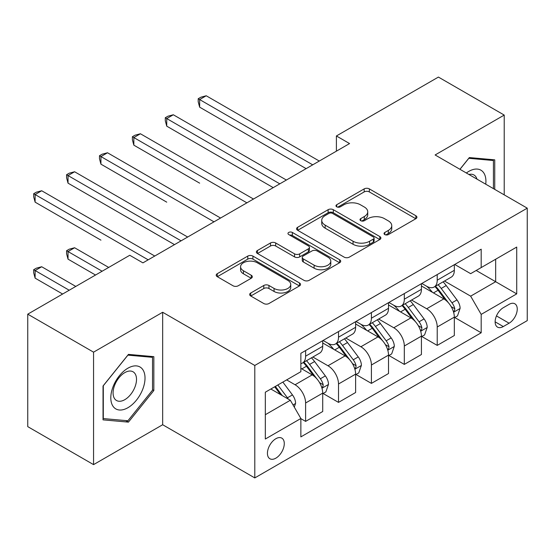 <?xml version="1.0" encoding="UTF-8"?>
<svg xmlns="http://www.w3.org/2000/svg" width="555" height="555" viewBox="0 0 555 555"><rect width="100%" height="100%" fill="white"/><g stroke="black" fill="none" stroke-linecap="round" stroke-linejoin="round"><path stroke-width="0.83" d="M384.781 234.571A2.56 1.478 0 0 0 388.396 234.571L415.848 218.719A3.656 2.109 0 0 0 416.923 217.227A3.656 2.109 0 0 0 415.848 215.735L369.339 188.887A3.656 2.109 0 0 0 364.17 188.887L336.719 204.733A2.56 1.478 0 0 0 335.969 205.78A2.56 1.478 0 0 0 336.719 206.821A2.56 1.478 0 0 0 340.333 206.821L343.892 204.774A11.697 6.75 0 0 1 360.424 204.774L364.302 207.008A11.697 6.75 0 0 1 367.729 211.781A11.697 6.75 0 0 1 364.302 216.554L360.75 218.608A2.56 1.478 0 0 0 360.001 219.655A2.56 1.478 0 0 0 360.75 220.696A2.56 1.478 0 0 0 364.364 220.696L367.916 218.649A11.697 6.75 0 0 1 384.455 218.649L388.333 220.883A11.697 6.75 0 0 1 391.754 225.656A11.697 6.75 0 0 1 388.333 230.429L384.781 232.483A2.56 1.478 0 0 0 384.032 233.523A2.56 1.478 0 0 0 384.781 234.571L384.781 232.483M275.856 458.166A11.912 6.875 120 0 0 283.64 447.67A11.912 6.875 120 0 0 281.808 438.124A11.912 6.875 120 0 0 275.856 438.714A11.912 6.875 120 0 0 268.072 449.21A11.912 6.875 120 0 0 269.897 458.756A11.912 6.875 120 0 0 275.856 458.166M250.742 293.012A3.656 2.109 0 0 0 249.667 294.504A3.656 2.109 0 0 0 250.742 295.995L263.791 303.529A3.656 2.109 0 0 0 268.953 303.529L299.443 285.929A3.656 2.109 0 0 0 300.519 284.431A3.656 2.109 0 0 0 299.443 282.939L252.934 256.091A3.656 2.109 0 0 0 247.766 256.091L217.276 273.691A3.656 2.109 0 0 0 216.207 275.183A3.656 2.109 0 0 0 217.276 276.674L233.038 285.776A3.656 2.109 0 0 0 238.206 285.776L251.255 278.242A3.656 2.109 0 0 0 252.324 276.751A3.656 2.109 0 0 0 251.255 275.259L243.437 270.75A9.775 5.64 0 0 1 240.579 266.754A9.775 5.64 0 0 1 246.614 261.544A9.775 5.64 0 0 1 257.263 262.765L287.885 280.442A9.775 5.64 0 0 1 290.744 284.431A9.775 5.64 0 0 1 284.715 289.648A9.775 5.64 0 0 1 274.059 288.427L268.953 285.478A3.656 2.109 0 0 0 263.791 285.478L250.742 293.012L250.742 295.995M162.664 312.264L93.559 352.161L27.75 314.165L27.75 426.635L93.559 464.625L162.664 424.735L254.794 477.924L254.794 365.461L162.664 312.264L162.664 424.735M504.217 194.861L504.217 115.072L435.113 154.963L527.25 208.16L254.794 365.461M504.217 115.072L438.408 77.076L336.399 135.968L336.399 151.168M27.75 314.165L129.759 255.272L142.919 262.869L349.56 143.565L336.399 135.968M344.149 257.131A3.656 2.109 0 0 0 349.317 257.131L379.807 239.531A3.656 2.109 0 0 0 380.876 238.04A3.656 2.109 0 0 0 379.807 236.548L333.298 209.693A3.656 2.109 0 0 0 328.13 209.693L297.64 227.3A3.656 2.109 0 0 0 296.564 228.792A3.656 2.109 0 0 0 297.64 230.283L344.149 257.131M289.745 235.126A2.56 1.478 0 0 1 292.339 235.486L292.339 232.448L339.625 259.747A3.656 2.109 0 0 1 340.694 261.238A3.656 2.109 0 0 1 339.625 262.73L309.135 280.33A3.656 2.109 0 0 1 303.967 280.33L257.458 253.482L257.458 250.492A3.656 2.109 0 0 0 256.389 251.991A3.656 2.109 0 0 0 257.458 253.482M257.458 250.492L270.507 242.965A3.656 2.109 0 0 1 275.675 242.965L294.538 253.85A3.656 2.109 0 0 0 299.707 253.85L308.358 248.855A3.656 2.109 0 0 0 309.433 247.363A3.656 2.109 0 0 0 308.358 245.872L288.725 234.536A2.56 1.478 0 0 1 287.976 233.488A2.56 1.478 0 0 1 289.55 232.122A2.56 1.478 0 0 1 292.339 232.448M509.088 304.362L503.295 307.706A11.544 6.66 120 0 0 495.754 317.876A11.544 6.66 120 0 0 497.523 327.124A11.544 6.66 120 0 0 503.295 326.555L509.088 323.211A11.544 6.66 120 0 0 516.629 313.041A11.544 6.66 120 0 0 514.86 303.793A11.544 6.66 120 0 0 509.088 304.362M254.794 477.924L527.25 320.624L527.25 208.16M454.725 264.464L470.654 273.664L481.185 267.586L481.185 249.195L300.865 353.299L300.865 371.69L265.325 392.205L265.325 439.019L300.865 418.498L300.865 436.889L481.185 332.785L481.185 314.394L470.654 296.155L444.479 281.045M481.185 267.586L516.719 247.065L516.719 293.879L481.185 314.394M93.559 352.161L93.559 464.625M476.183 270.472L495.664 281.718L495.664 259.227L516.719 247.065M470.654 296.155L495.664 281.718L516.719 293.879M265.325 414.703L290.334 400.266L270.854 389.013M300.865 418.65L305.604 421.391L305.604 402.999A14.888 8.596 -120 0 0 295.073 384.761L286.651 379.897M305.604 421.391L322.712 411.512L322.712 393.12A14.888 8.596 -120 0 0 312.181 374.882L300.865 368.347M323.107 393.502L338.508 402.389L338.508 383.998A14.888 8.596 -120 0 0 327.977 365.766L312.86 357.031M338.508 402.389L355.616 392.51L355.616 374.125A14.888 8.596 -120 0 0 345.085 355.887L322.712 342.969M356.012 374.5L371.413 383.394L371.413 365.003A14.888 8.596 -120 0 0 360.882 346.764L345.765 338.037M371.413 383.394L388.521 373.515L388.521 355.124A14.888 8.596 -120 0 0 377.99 336.885L355.616 323.967M388.916 355.505L404.317 364.399L404.317 346.008A14.888 8.596 -120 0 0 393.786 327.769L378.67 319.042M404.317 364.399L421.425 354.52L421.425 336.129A14.888 8.596 -120 0 0 410.894 317.89L388.521 304.973M421.821 336.51L437.222 345.397L437.222 327.006A14.888 8.596 -120 0 0 426.691 308.767L411.574 300.04M437.222 345.397L454.33 335.518L454.33 317.127A14.888 8.596 -120 0 0 443.806 298.888L421.425 285.971M421.821 283.466L426.691 286.276A14.888 8.596 -120 0 0 434.135 287.011A14.888 8.596 -120 0 0 437.222 280.199L437.222 274.572M388.916 302.461L393.786 305.278A14.888 8.596 -120 0 0 401.23 306.013A14.888 8.596 -120 0 0 404.317 299.194L404.317 293.574M356.012 321.463L360.882 324.273A14.888 8.596 -120 0 0 368.326 325.008A14.888 8.596 -120 0 0 371.413 318.195L371.413 312.569M323.107 340.458L327.977 343.267A14.888 8.596 -120 0 0 335.421 344.01A14.888 8.596 -120 0 0 338.508 337.19L338.508 331.564M454.725 317.509L481.185 332.785M434.135 287.011L451.25 277.132A14.888 8.596 -120 0 0 454.33 270.32L454.33 264.693M401.23 306.013L418.345 296.134A14.888 8.596 -120 0 0 421.425 289.315L421.425 283.695M368.326 325.008L385.441 315.129A14.888 8.596 -120 0 0 388.521 308.316L388.521 302.69M335.421 344.01L352.536 334.131A14.888 8.596 -120 0 0 355.616 327.311L355.616 321.685M300.865 363.608A14.888 8.596 -120 0 0 302.517 363.005L319.625 353.126A14.888 8.596 -120 0 0 322.712 346.306L322.712 340.687M302.517 363.005A14.888 8.596 -120 0 0 305.604 356.185L305.604 350.566M290.334 400.266L300.865 418.498M494.741 189.387L494.741 159.84L469.336 157.571L459.922 169.282M103.036 419.858L128.441 422.126L153.839 390.526L153.839 356.657L128.441 354.388L103.036 385.989L103.036 419.858M152.528 389.763L153.839 390.526M125.756 420.579L128.441 422.126M385.801 234.931L388.333 233.468A11.697 6.75 0 0 0 391.754 228.695L391.754 225.656M367.729 211.781L367.729 214.827A11.697 6.75 0 0 1 364.302 219.6L361.77 221.056M415.799 218.746L369.339 191.926A3.656 2.109 0 0 0 364.17 191.926L337.738 207.181M379.759 239.559L333.298 212.731A3.656 2.109 0 0 0 328.13 212.731L297.688 230.311M373.348 239.08A2.56 1.478 0 0 0 374.098 238.04A2.56 1.478 0 0 0 373.348 236.992L332.521 213.425A2.56 1.478 0 0 0 328.9 213.425L325.154 215.59A11.697 6.75 0 0 0 321.733 220.363A11.697 6.75 0 0 0 325.154 225.136L353.063 241.245A11.697 6.75 0 0 0 369.595 241.245L373.348 239.08L373.348 242.126A2.56 1.478 0 0 0 374.098 241.078L374.098 238.04M321.733 220.363L321.733 223.401A11.697 6.75 0 0 0 325.154 228.174L325.154 225.136M373.348 242.126L369.595 244.283A11.697 6.75 0 0 1 353.063 244.283L325.154 228.174M257.506 253.51L270.507 246.004L270.507 242.965M309.433 247.363L309.433 250.402A3.656 2.109 0 0 1 308.358 251.894L299.707 256.889A3.656 2.109 0 0 1 294.538 256.889L275.675 246.004A3.656 2.109 0 0 0 270.507 246.004M292.339 235.486L339.577 262.758M314.109 265.151A9.775 5.64 0 0 0 324.765 266.379A9.775 5.64 0 0 0 330.794 261.162A9.775 5.64 0 0 0 327.936 257.173L317.148 250.943A3.656 2.109 0 0 0 311.979 250.943L303.321 255.938A3.656 2.109 0 0 0 302.253 257.43A3.656 2.109 0 0 0 303.321 258.921L314.109 265.151L314.109 268.19A9.775 5.64 0 0 0 324.765 269.418A9.775 5.64 0 0 0 330.794 264.201L330.794 261.162M302.253 257.43L302.253 260.475A3.656 2.109 0 0 0 303.321 261.967L303.321 258.921M314.109 268.19L303.321 261.967M290.744 284.431L290.744 287.476A9.775 5.64 0 0 1 284.715 292.686A9.775 5.64 0 0 1 274.059 291.465L268.953 288.517A3.656 2.109 0 0 0 263.791 288.517L250.791 296.023M240.579 266.754L240.579 269.792A9.775 5.64 0 0 0 243.437 273.788L243.437 270.75M251.207 278.27L243.437 273.788M299.395 285.957L252.934 259.13A3.656 2.109 0 0 0 247.766 259.13L217.324 276.702M454.33 317.738L457.493 315.913L460.123 308.316A9.865 5.696 -120 0 0 456.973 299.915L446.22 285.554A28.478 16.442 -120 0 0 443.112 281.836M432.414 292.318A28.478 16.442 -120 0 0 426.58 286.214M453.435 311.695L454.58 310.453L454.795 308.733A9.865 5.696 -120 0 0 451.971 302.801L441.218 288.44A28.478 16.442 -120 0 0 438.11 284.722M435.46 286.248A23.643 13.646 60 0 1 439.338 290.66L448.44 302.815M199.647 183.157L133.838 145.16L133.838 137.564L140.415 133.762L253.482 199.037M434.954 286.546A28.478 16.442 60 0 1 438.055 290.265L445.207 299.811M312.708 164.842L199.647 99.567L206.224 95.765L319.291 161.047M306.124 168.644L199.647 107.164L199.647 99.567L198.197 98.734L200.834 97.215L206.224 95.765M199.647 107.164L198.197 101.773L198.197 98.734M421.425 336.732L424.589 334.908L427.218 327.311A9.865 5.696 -120 0 0 424.069 318.91L413.315 304.549A28.478 16.442 -120 0 0 410.207 300.831M399.51 311.313A28.478 16.442 -120 0 0 393.675 305.208M420.53 330.69L421.675 329.455L421.89 327.734A9.865 5.696 -120 0 0 419.067 321.796L408.313 307.442A28.478 16.442 -120 0 0 405.206 303.717M402.555 305.25A23.643 13.646 60 0 1 406.433 309.662L415.535 321.81M166.743 202.159L100.934 164.162L100.934 156.559L107.51 152.764L220.571 218.039M402.042 305.541A28.478 16.442 60 0 1 405.15 309.267L412.303 318.813M388.521 355.734L391.677 353.91L394.314 346.306A9.865 5.696 -120 0 0 391.164 337.912L380.411 323.551A28.478 16.442 -120 0 0 377.303 319.826M366.605 330.308A28.478 16.442 -120 0 0 360.771 324.21M387.626 349.692L388.771 348.45L388.986 346.729A9.865 5.696 -120 0 0 386.162 340.798L375.409 326.437A28.478 16.442 -120 0 0 372.301 322.719M369.651 324.245A23.643 13.646 60 0 1 373.529 328.657L382.631 340.812M133.838 221.154L174.506 244.637M369.137 324.543A28.478 16.442 60 0 1 372.245 328.262L379.398 337.808M355.616 374.729L358.773 372.904L361.409 365.308A9.865 5.696 -120 0 0 358.259 356.907L347.499 342.546A28.478 16.442 -120 0 0 344.398 338.827M333.701 349.31A28.478 16.442 -120 0 0 327.866 343.205M354.721 368.687L355.866 367.452L356.081 365.724A9.865 5.696 -120 0 0 353.257 359.793L342.504 345.439A28.478 16.442 -120 0 0 339.396 341.714M336.746 343.247A23.643 13.646 60 0 1 340.624 347.659L349.726 359.806M100.934 240.149L35.118 202.152L35.118 194.555L41.701 190.753L154.762 256.035M336.233 343.538A28.478 16.442 60 0 1 339.341 347.257L346.493 356.803M279.803 183.844L166.743 118.569L173.32 114.767L286.387 180.042M273.22 187.639L166.743 126.165L166.743 118.569L165.293 117.729L167.929 116.21L173.32 114.767M166.743 126.165L165.293 120.768L165.293 117.729M246.899 202.839L132.388 136.724L135.018 135.205L140.415 133.762M133.838 145.16L132.388 139.77L132.388 136.724M213.994 221.833L99.484 155.726L102.113 154.207L107.51 152.764M100.934 164.162L99.484 158.765L99.484 155.726M322.712 393.731L325.868 391.906L328.504 384.303A9.865 5.696 -120 0 0 325.355 375.901L314.595 361.548A28.478 16.442 -120 0 0 311.487 357.822M321.81 387.688L322.961 386.446L323.176 384.726A9.865 5.696 -120 0 0 320.353 378.794L309.593 364.434A28.478 16.442 -120 0 0 306.492 360.708M303.842 362.242A23.643 13.646 60 0 1 307.72 366.654L316.822 378.801M108.697 267.434L74.606 247.752L68.029 251.547L68.029 259.15L95.536 275.03M303.328 362.533A28.478 16.442 60 0 1 306.436 366.258L313.589 375.804M68.029 259.15L66.579 253.753L66.579 250.714L102.113 271.228M66.579 250.714L69.209 249.195L74.606 247.752M181.09 240.835L68.029 175.56L74.606 171.759L187.666 237.034M174.506 244.63L68.029 183.157L68.029 175.56L66.579 174.721L69.209 173.202L74.606 171.759M68.029 183.157L66.579 177.76L66.579 174.721M485.743 184.198A24.198 13.972 120 0 0 483.627 172.702A24.198 13.972 120 0 0 466.353 173M476.96 179.126A16.567 9.567 120 0 0 475.836 176.719A16.567 9.567 120 0 0 473.977 174.992A16.567 9.567 120 0 0 468.906 174.478M468.76 158.293L493.423 160.52L493.423 188.631M491.792 159.576L493.423 160.52M459.97 169.317L468.808 158.321M127.914 368.194A24.198 13.972 120 0 0 110.806 397.831A24.198 13.972 120 0 0 127.914 407.71A24.198 13.972 120 0 0 145.022 378.073A24.198 13.972 120 0 0 127.914 368.194M124.799 372.627A16.567 9.567 120 0 0 113.976 387.223A16.567 9.567 120 0 0 116.515 400.502A16.567 9.567 120 0 0 124.799 399.683A16.567 9.567 120 0 0 135.621 385.08A16.567 9.567 120 0 0 133.082 371.808A16.567 9.567 120 0 0 124.799 372.627M152.528 390.151L127.914 420.766L103.299 418.574L103.299 385.753L127.914 355.138L152.528 357.33L152.528 390.151M150.898 356.393L152.528 357.33M294.282 407.099L295.6 403.305A9.865 5.696 -120 0 0 292.45 394.903L282.849 382.09M75.792 286.429L41.701 266.747L35.118 270.549L35.118 278.145L62.625 294.025M288.343 399.114A9.865 5.696 -120 0 0 287.448 397.789L277.847 384.976M275.377 386.405L282.273 395.611M274.69 386.8L280.539 394.605M35.118 278.145L33.675 272.748L33.675 269.709L69.209 290.23M33.675 269.709L36.304 268.19L41.701 266.747M148.185 259.83L33.675 193.723L36.304 192.203L41.701 190.753M35.118 202.152L33.675 196.761L33.675 193.723M295.073 384.761L312.181 374.882M327.977 365.766L345.085 355.887M360.882 346.764L377.99 336.885M393.786 327.769L410.894 317.89M426.691 308.767L443.806 298.888M437.222 280.199L454.33 270.32M437.222 327.006L454.33 317.127M404.317 346.008L421.425 336.129M404.317 299.194L421.425 289.315M371.413 365.003L388.521 355.124M371.413 318.195L388.521 308.316M338.508 383.998L355.616 374.125M338.508 337.19L355.616 327.311M305.604 402.999L322.712 393.12M305.604 356.185L322.712 346.306M496.461 315.92L509.088 323.211M495.136 321.844L503.295 326.555M388.333 233.468L388.333 230.429M360.75 220.696L360.75 218.608M364.302 219.6L364.302 216.554M336.719 206.821L336.719 204.733M364.17 191.926L364.17 188.887M369.339 191.926L369.339 188.887M415.848 218.719L415.848 215.735M297.64 230.283L297.64 227.3M328.13 212.731L328.13 209.693M333.298 212.731L333.298 209.693M379.807 239.531L379.807 236.548M353.063 244.283L353.063 241.245M369.595 244.283L369.595 241.245M275.675 246.004L275.675 242.965M294.538 256.889L294.538 253.85M299.707 256.889L299.707 253.85M308.358 251.894L308.358 248.855M339.625 262.73L339.625 259.747M263.791 288.517L263.791 285.478M268.953 288.517L268.953 285.478M274.059 291.465L274.059 288.427M251.255 278.242L251.255 275.259M217.276 276.674L217.276 273.691M247.766 259.13L247.766 256.091M252.934 259.13L252.934 256.091M299.443 285.929L299.443 282.939M453.595 312.236L460.06 308.504M441.218 288.44L446.22 285.554M433.462 292.922L438.055 290.265M451.971 302.801L456.973 299.915M451.194 306.651L454.795 308.733M420.69 331.231L427.156 327.505M408.313 307.442L413.315 304.549M400.557 311.917L405.15 309.267M419.067 321.796L424.069 318.91M418.283 325.653L421.89 327.734M387.785 350.233L394.244 346.5M375.409 326.437L380.411 323.551M367.653 330.919L372.245 328.262M386.162 340.798L391.164 337.912M385.378 344.648L388.986 346.729M354.881 369.228L361.34 365.495M342.504 345.439L347.499 342.546M334.748 349.914L339.341 347.257M353.257 359.793L358.259 356.907M352.474 363.643L356.081 365.724M321.976 388.223L328.435 384.497M309.593 364.434L314.595 361.548M301.837 368.909L306.436 366.258M320.353 378.794L325.355 375.901M319.569 382.645L323.176 384.726M293.033 404.935L295.531 403.492M287.448 397.789L292.45 394.903"/></g></svg>
